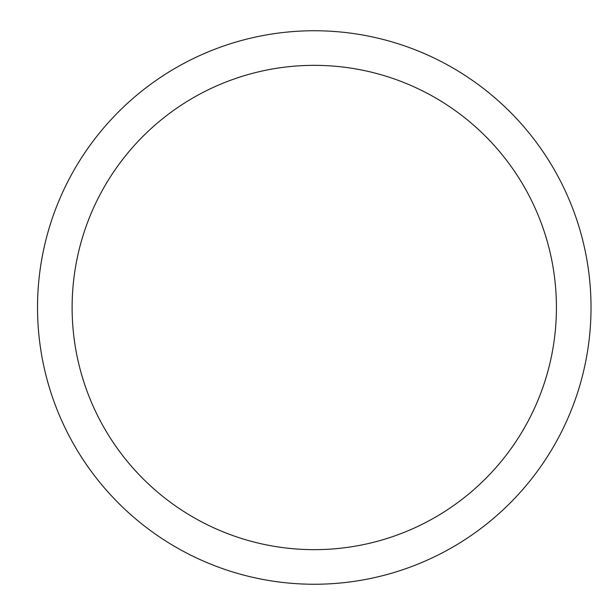 <?xml version="1.0" encoding="UTF-8"?>
<svg xmlns="http://www.w3.org/2000/svg" width="615" height="615" viewBox="0 0 615 615"><rect width="100%" height="100%" fill="white"/><g stroke="black" fill="none" stroke-linecap="round" stroke-linejoin="round"><path stroke-width="0.92" d="M314.273 30.75A276.75 276.75 0 0 1 591.023 307.5A276.75 276.75 0 0 1 314.273 584.25A276.75 276.75 0 0 1 37.523 307.5A276.75 276.75 0 0 1 314.273 30.75M314.273 549.656A242.156 242.156 0 0 1 72.116 307.5A242.156 242.156 0 0 1 314.273 65.344A242.156 242.156 0 0 1 556.429 307.5A242.156 242.156 0 0 1 314.273 549.656"/></g></svg>
